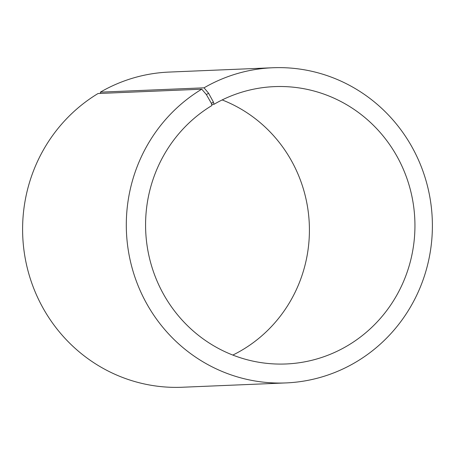 <?xml version="1.0" encoding="UTF-8"?>
<svg xmlns="http://www.w3.org/2000/svg" width="455" height="455" viewBox="0 0 455 455"><rect width="100%" height="100%" fill="white"/><g stroke="black" fill="none" stroke-linecap="round" stroke-linejoin="round"><path stroke-width="0.68" d="M232.829 355.071A138.798 134.674 87.6 0 0 309.292 224.082A138.798 134.674 87.6 0 0 222.165 99.929M211.655 104.383L214.009 104.286L213.412 102.062L208.595 93.258L204.062 87.821L100.362 92.155L100.697 93.412M213.412 102.062L211.342 103.285L211.973 105.492A138.798 134.674 87.6 0 0 151.1 264.298A138.798 134.674 87.6 0 0 286.053 363.972A138.798 134.674 87.6 0 0 414.818 219.674A138.798 134.674 87.6 0 0 274.467 86.621A138.798 134.674 87.6 0 0 214.009 104.286M211.342 103.285L206.377 94.572L208.595 93.258M206.377 94.572L201.747 89.191A157.726 153.039 87.6 0 0 132.576 269.656A157.726 153.039 87.6 0 0 285.928 382.922A157.726 153.039 87.6 0 0 432.25 218.946A157.726 153.039 87.6 0 0 272.761 67.749A157.726 153.039 87.6 0 0 204.062 87.821M201.747 89.191L98.047 93.525A157.726 153.039 87.6 0 0 28.875 273.99A157.726 153.039 87.6 0 0 182.233 387.25L285.928 382.922M272.761 67.749L169.061 72.078A157.726 153.039 87.6 0 0 100.362 92.155"/></g></svg>
